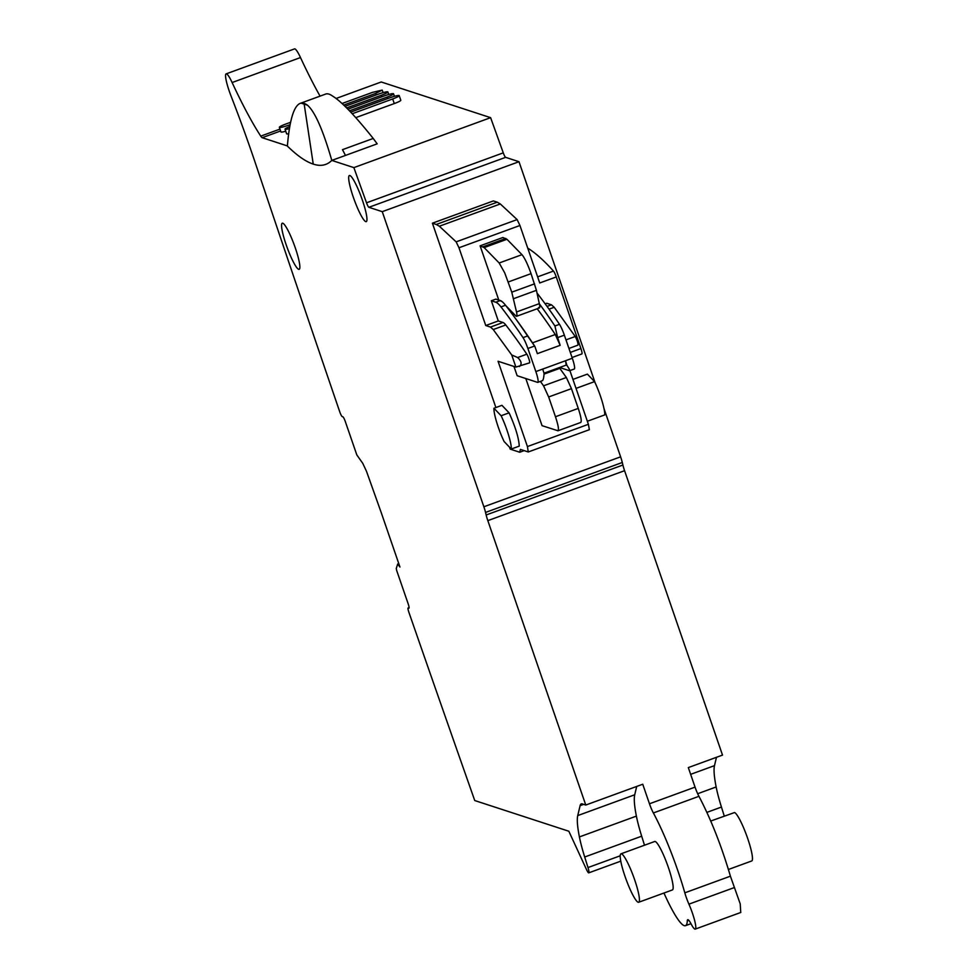 <?xml version="1.0" encoding="UTF-8"?>
<svg xmlns="http://www.w3.org/2000/svg" width="978" height="978" viewBox="0 0 978 978"><rect width="100%" height="100%" fill="white"/><g stroke="black" fill="none" stroke-linecap="round" stroke-linejoin="round"><path stroke-width="1.47" d="M320.05 96.101A171.896 26.455 69.9 0 1 300.49 57.555L232.116 82.531A19.646 3.02 -110.1 0 0 226.138 73.876A19.646 3.02 -110.1 0 0 230.955 95.783A245.564 37.787 -110.1 0 1 255.881 164.61A7367.054 1133.71 -110.1 0 0 277.336 228.302L286.676 255.906A7367.054 1133.71 -110.1 0 0 339.672 411.616A4.914 0.758 -110.1 0 0 342.19 416.579L342.862 416.787A4.914 0.758 -110.1 0 1 345.356 421.677L356.823 454.941L362.777 463.364L366.518 471.372L381.163 512.435L399.953 567.032L397.679 564.049L396.261 568.499L396.713 570.59L408.181 603.854A4.914 0.758 -110.1 0 1 408.963 608.182A4.914 0.758 -110.1 0 1 408.877 608.182L408.205 607.974A4.914 0.758 -110.1 0 0 408.107 607.974A4.914 0.758 -110.1 0 0 408.914 612.375A7367.054 1133.71 -110.1 0 0 474.746 800.542L568.841 831.239L586.494 869.528A7.372 1.137 -110.1 0 0 588.78 872.841A7.372 1.137 -110.1 0 0 587.998 867.559L584.697 857.009A49.108 7.555 -110.1 0 1 579.404 836.923A78.582 12.091 -110.1 0 1 577.741 815.591L580.101 805.664A49.108 7.555 -110.1 0 1 581.274 803.879A49.108 7.555 -110.1 0 1 582.24 803.892L585.761 805.041L487.826 520.638A12.274 1.895 -110.1 0 1 486.152 514.978L485.54 512.435A12.274 1.895 -110.1 0 0 483.865 506.775L382.251 211.664L519 161.712L505.614 157.348L368.865 207.299L382.251 211.664M505.614 157.348A4.914 0.758 -110.1 0 1 503.267 152.849L490.614 117.666L381.237 81.981L336.065 98.485M585.761 805.041L642.742 784.234L649.465 803.782L695.052 787.131L688.316 767.583L722.51 755.089L624.575 470.687A12.274 1.895 -110.1 0 1 622.9 465.027L622.289 462.484A12.274 1.895 -110.1 0 0 620.614 456.824L603.976 408.523M595.113 382.765L519 161.712M724.27 816.092L721.446 807.058A49.108 7.555 -110.1 0 1 716.153 786.972A78.582 12.091 -110.1 0 1 714.49 765.64L716.471 757.302M503.267 152.849L366.518 202.801A4.914 0.758 -110.1 0 0 368.865 207.299M366.518 202.801L353.865 167.617L331.799 160.416L377.178 143.839L373.229 138.448L342.483 149.671A171.957 26.467 -110.1 0 1 345.466 155.416M232.116 82.531A171.896 26.455 -110.1 0 0 260.747 136.125A12.274 1.895 -110.1 0 0 262.19 137.702L287.361 145.918A171.981 26.467 -110.1 0 0 287.385 146.089C297.251 155.722 305.869 161.725 313.241 164.096C320.674 166.566 326.86 165.331 331.799 160.416C322.984 129.964 314.867 111.553 307.459 105.196A171.957 26.467 -110.1 0 0 300.979 103.093L307.459 105.196M365.76 221.627A24.56 3.778 -110.1 0 0 366.237 221.639A24.56 3.778 -110.1 0 0 363.718 204.219A24.56 3.778 -110.1 0 0 352.911 178.876A24.56 3.778 -110.1 0 0 349.39 175.514A24.56 3.778 -110.1 0 0 348.681 177.495A24.56 3.778 -110.1 0 0 355.32 202.678A24.56 3.778 -110.1 0 0 365.76 221.627M290.026 254.83A24.56 3.778 -110.1 0 0 299.146 269.329A24.56 3.778 -110.1 0 0 291.395 237.703A24.56 3.778 -110.1 0 0 282.287 223.204A24.56 3.778 -110.1 0 0 290.026 254.83M300.49 57.555A19.646 3.02 -110.1 0 0 294.512 48.9L226.138 73.876M353.865 167.617L490.614 117.666M289.684 126.578A8.594 1.015 -19 0 0 285.026 129.169L286.615 133.79A8.594 1.015 -19 0 0 288.583 133.778M290.539 122.311L285.894 124.01A8.594 1.015 -19 0 0 279.353 127.323L280.943 131.932A8.594 1.015 -19 0 0 285.747 131.248M355.784 117.629L394.268 103.57A8.594 1.015 -19 0 0 400.809 100.257L399.22 95.648A8.594 1.015 -19 0 0 389.513 97.922L350.699 112.103M527.937 248.693L528.364 248.534A638.475 98.252 69.9 0 1 553.475 271.065A6.137 0.941 69.9 0 1 556.262 276.933L580.908 348.535A6.137 0.941 69.9 0 1 581.886 353.926L572.057 357.52M524.159 450.626L519.721 452.239L510.198 449.134L509.538 447.215M495.883 407.545L432.398 223.192L493.364 200.93L497.264 202.189L436.286 224.463L432.398 223.192M644.502 845.224L641.678 836.19L584.697 857.009M636.702 786.434L634.722 794.772A78.582 12.091 -110.1 0 0 636.385 816.117A49.108 7.555 -110.1 0 0 641.678 836.19M287.398 145.905C289.635 119.133 294.17 104.866 300.979 103.106L326.041 93.937A171.957 26.467 -110.1 0 1 332.532 96.04C341.249 101.309 354.818 115.441 373.229 138.448M285.026 129.169A8.594 1.015 -19 0 0 289.329 128.619M345.014 106.333L378.18 94.23A8.594 1.015 -19 0 1 387.887 91.944A8.594 1.015 -19 0 1 381.347 95.257L346.64 107.935M376.212 94.939L375.686 93.411L343.706 105.086M290.038 124.695L289.072 125.05A8.594 1.015 -19 0 1 279.353 127.323M342.019 103.509L372.508 92.372L382.202 90.098L375.686 93.411M394.268 103.57L392.691 98.961A8.594 1.015 -19 0 0 399.22 95.648M392.691 98.961L352.227 113.741M387.545 98.644L387.019 97.115L349.476 110.82M347.899 109.206L383.841 96.076A8.594 1.015 -19 0 1 393.559 93.79A8.594 1.015 -19 0 1 387.019 97.115M569.917 370.638L588.401 424.305L589.367 429.697L528.279 451.958L527.423 446.567L498.059 361.261L515.895 367.08L511.726 354.965L493.242 329.549L490.479 327.068L485.748 325.527L458.975 247.764L456.151 241.859L439.354 226.224L436.286 224.463M519.721 452.239L520.394 449.391L528.279 451.958M511.274 449.036L519.257 446.127C518.853 438.156 515.467 427.068 509.098 412.838L501.934 405.332L493.951 408.254A23.325 3.594 -110.1 0 0 504.11 441.53L511.274 449.036A23.325 3.594 -110.1 0 0 501.127 415.748L493.951 408.254M556.262 276.933L539.734 282.972L519.941 225.49L517.13 219.585L500.32 203.962L497.264 202.189M663.928 893.036L665.737 896.948A63.851 9.829 -110.1 0 0 685.456 925.689A63.851 9.829 -110.1 0 0 687.302 920.824A14.731 2.262 -110.1 0 1 687.717 919.711A14.731 2.262 -110.1 0 1 691.067 923.88A18.423 2.836 -110.1 0 0 695.248 929.1A18.423 2.836 -110.1 0 0 688.915 904.149A14.731 2.262 -110.1 0 1 684.82 892.828A76.736 11.809 -110.1 0 0 653.365 812.962A12.274 1.895 -110.1 0 1 649.465 803.782M638.671 902.266L672.399 889.943A25.783 3.973 -110.1 0 0 667.803 865.811A25.783 3.973 -110.1 0 0 655.211 841.508A25.783 3.973 -110.1 0 0 654.71 841.496L620.969 853.818A25.783 3.973 -110.1 0 0 625.565 877.951A25.783 3.973 -110.1 0 0 638.157 902.254A25.783 3.973 -110.1 0 0 638.671 902.266A25.783 3.973 -110.1 0 0 634.074 878.134A25.783 3.973 -110.1 0 0 621.482 853.831A25.783 3.973 -110.1 0 0 620.969 853.818M695.052 787.131A12.274 1.895 -110.1 0 0 698.952 796.312L653.365 812.962M740.749 912.474L740.224 903.892L730.407 876.178C721.495 845.933 711.006 819.307 698.952 796.312M513.951 366.457L517.142 375.711L537.545 382.361A12.274 1.895 -110.1 0 0 537.79 382.374A12.274 1.895 -110.1 0 0 535.846 371.579L527.888 348.474A12.274 1.895 -110.1 0 0 523.01 337.63A643.39 99.01 -110.1 0 0 500.968 306.921A68.753 10.587 -110.1 0 0 495.748 302.214L491.335 300.772L498.291 320.955L485.748 325.527M491.335 300.772L495.895 299.109L500.308 300.552L495.748 302.214M568.939 348.461L577.9 345.161C578.267 343.571 577.387 340.686 575.26 336.493L554.208 307.288L551.445 304.806L546.714 303.266L545.162 303.828M587.35 421.249L604.722 414.904A23.325 3.594 69.9 0 0 594.563 381.616L576.03 388.388M572.937 379.403L587.399 374.122L594.563 381.616M529.465 362.85A4.914 0.758 -110.1 0 0 529.563 362.85L515.895 367.08M519.367 366.53C522.13 364.158 521.555 361.163 517.631 357.545L511.726 354.965M529.563 362.85A4.914 0.758 -110.1 0 0 529.025 359.256A4.914 0.758 -110.1 0 0 526.824 354.183A621.898 95.71 -110.1 0 0 505.773 324.977A36.834 5.672 -110.1 0 0 503.01 322.495L490.479 327.068M498.291 320.955L503.01 322.495M509.098 412.838L501.127 415.748M728.427 869.479L751.715 860.97A25.783 3.973 -110.1 0 0 747.119 836.85A25.783 3.973 -110.1 0 0 734.527 812.547L710.737 821.031M537.032 293.094A68.753 10.587 69.9 0 1 537.435 293.596A643.39 99.01 69.9 0 1 559.477 324.317A12.274 1.895 69.9 0 1 564.355 335.161L557.656 337.606L560.162 345.32L555.296 334.513A636.018 97.873 69.9 0 1 557.68 338.119M559.612 367.496L569.453 370.711C570.247 370.784 569.392 368.987 566.873 365.307A12.274 1.895 -110.1 0 0 565.48 360.76L572.313 358.254L564.355 335.161M572.313 358.254A12.274 1.895 69.9 0 1 574.257 369.048L569.453 370.711M566.873 365.307L566.213 365.087M542.105 380.699C543.083 380.711 543.744 378.352 544.086 373.633A12.274 1.895 -110.1 0 0 542.68 369.085L535.846 371.579M560.162 345.32L537.362 353.645L534.893 346.444A636.018 97.873 -110.1 0 0 532.509 342.838A636.018 97.873 -110.1 0 0 531.409 341.2A636.018 97.873 -110.1 0 0 516.995 320.588L512.985 315.112A643.39 99.01 -110.1 0 0 505.528 305.258A68.753 10.587 -110.1 0 0 500.308 300.552M512.985 315.112A643.39 99.01 -110.1 0 1 527.57 335.967L534.893 346.444M559.477 324.317L554.917 325.98A643.39 99.01 -110.1 0 0 539.343 303.791M554.917 325.98L557.656 337.606M542.68 369.085L565.48 360.76L566.25 365.075L543.964 373.217M537.191 308.767A636.018 97.873 -110.1 0 1 554.208 332.875A636.018 97.873 69.9 0 1 555.296 334.513L532.509 342.838M538.585 307.544C539.832 308.669 540.064 307.373 539.318 303.645L536.433 290.332L531.054 273.644C527.68 264.17 524.648 257.85 521.971 254.671L506.946 239.268L502.912 237.507L480.112 245.833L484.159 247.593L499.171 262.996L504.721 272.862L511.775 292.178L516.518 311.97C517.276 315.698 517.032 316.994 515.797 315.87L516.604 316.285L539.391 307.96M501.69 301.407L498.768 300.014L480.112 245.833M505.846 305.674L515.797 315.87M580.785 422.447L557.998 430.772L542.044 425.662L525.809 378.535M557.68 430.76C559.171 430.479 558.438 425.797 555.467 416.738L548.658 396.97L543.56 385.809L540.406 381.42M559.22 367.642A12.274 1.895 69.9 0 1 559.795 368.339L566.36 377.496L543.56 385.809M580.48 422.435C581.959 422.154 581.225 417.472 578.267 408.413L571.458 388.645L566.36 377.496M262.19 137.702L280.613 130.979M620.614 456.824L483.865 506.775M622.289 462.484L485.54 512.435M622.9 465.027L486.152 514.978M624.575 470.687L487.826 520.638M714.49 765.64L690.651 774.344M716.153 786.972L697.669 793.72M721.446 807.058L706.898 812.376M409.11 607.644L408.205 607.974M398.792 563.658L397.704 564.049L398.792 563.646M620.235 855.787L587.998 867.559M636.385 816.117L579.404 836.923M634.722 794.772L577.741 815.591M583.67 804.356L580.101 805.664M313.241 164.096L304.219 104.377M279.977 129.108L260.747 136.125M381.872 96.798L381.347 95.257M289.61 126.614L289.072 125.05M537.631 276.86L553.475 271.065M519.941 225.49L458.975 247.764M588.401 424.305L527.423 446.567M580.908 348.535L570.296 352.41M526.824 354.183L517.631 357.545M505.773 324.977L493.242 329.549M517.13 219.585L456.151 241.859M500.32 203.962L439.354 226.224M688.769 920.286L687.302 920.824M734.502 887.511L688.915 904.149M730.407 876.178L684.82 892.828M551.445 304.806L547.032 306.407M527.888 348.474L534.587 346.029M527.57 335.967L523.01 337.63M505.528 305.258L500.968 306.921M510.553 310.491L509.758 310.784M575.26 336.493L565.981 339.879M554.208 307.288L549.025 309.17M505.834 238.461L483.046 246.786M506.946 239.268L484.159 247.593M521.971 254.671L499.171 262.996M531.054 273.644L508.267 281.97M534.563 283.852L511.775 292.178M536.433 290.332L513.646 298.657M539.318 303.645L516.518 311.97M578.267 408.413L555.467 416.738M571.458 388.645L548.658 396.97M544.049 374.097L559.795 368.339M409.11 607.607L408.107 607.974M620.785 861.153L588.78 872.841M388.767 94.475L387.887 91.944M383.095 92.629L382.215 90.098M394.427 96.333L393.559 93.79M690.957 923.684L685.456 925.689M740.835 912.45L695.248 929.1M542.374 380.699L537.79 382.374"/></g></svg>
